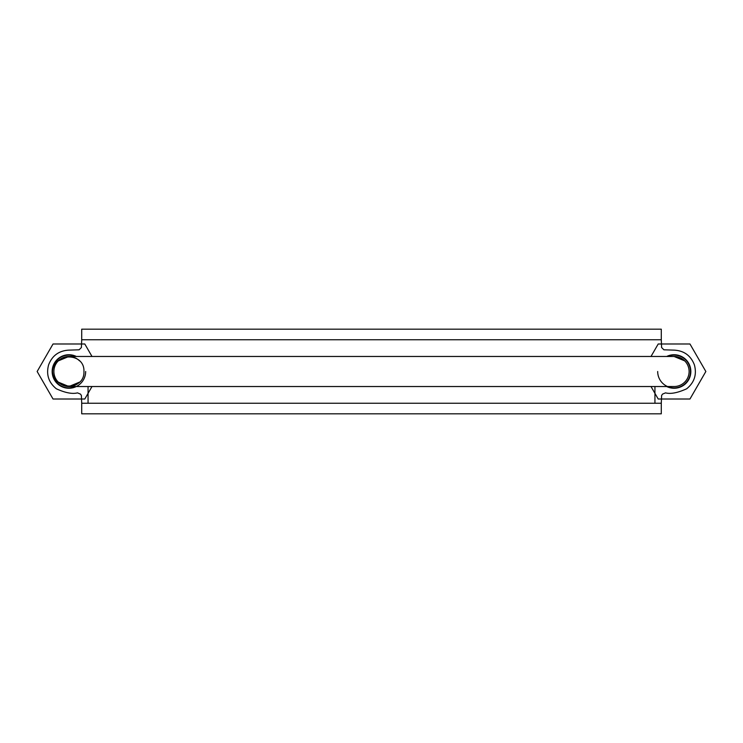 <?xml version="1.0" encoding="UTF-8"?>
<svg xmlns="http://www.w3.org/2000/svg" width="743" height="743" viewBox="0 0 743 743"><rect width="100%" height="100%" fill="white"/><g stroke="black" fill="none" stroke-linecap="round" stroke-linejoin="round"><path stroke-width="1.11" d="M81.711 413.823L661.289 413.823L661.289 403.235L81.711 403.235L81.711 413.823M661.289 339.765L661.289 329.177L81.711 329.177L81.711 339.765L661.289 339.765L661.604 347.52L663.898 349.804L674.087 350.129C684.043 350.677 690.814 355.6 694.408 364.897C696.971 374.528 694.38 382.496 686.653 388.793C677.709 392.852 670.66 394.217 665.514 392.871L662.524 394.115L661.604 395.48L661.289 403.235M81.711 339.765L81.396 347.52L79.102 349.804L68.913 350.129C58.957 350.677 52.186 355.6 48.592 364.897C46.029 374.528 48.62 382.496 56.347 388.793C65.291 392.852 72.34 394.217 77.486 392.871L80.476 394.115L81.396 395.48L81.711 403.235M83.94 371.5C84.832 352.126 52.994 352.126 53.886 371.5C52.994 390.874 84.832 390.874 83.94 371.5M88.064 386.527L88.064 403.235M654.936 386.527L654.936 403.235M58.288 382.125L68.913 386.527L79.538 382.125A15.027 15.027 0 0 1 53.886 371.5A15.027 15.027 0 0 1 79.538 360.875M68.913 356.473L674.087 356.473A15.027 15.027 0 0 1 684.712 360.875L674.087 356.473L68.913 356.473L58.288 360.875M684.712 360.875A15.027 15.027 0 0 1 674.087 386.527L68.913 386.527L674.087 386.527M667.511 356.473A16.402 16.402 0 0 1 690.488 371.5A16.402 16.402 0 0 1 674.087 387.902A16.402 16.402 0 0 1 657.685 371.5M75.489 386.527A16.402 16.402 0 0 1 52.512 371.5A16.402 16.402 0 0 1 75.489 356.473M92.002 356.473L84.795 343.99L53.032 343.99L37.15 371.5L53.032 399.01L84.795 399.01L92.002 386.527M76.325 356.473A16.755 16.755 0 0 0 54.406 363.123A16.755 16.755 0 0 0 64.576 387.679A16.755 16.755 0 0 0 85.668 371.5M650.998 386.527L658.205 399.01L689.968 399.01L705.85 371.5L689.968 343.99L658.205 343.99L650.998 356.473M666.675 386.527A16.755 16.755 0 0 0 690.841 371.5A16.755 16.755 0 0 0 666.675 356.473"/></g></svg>

